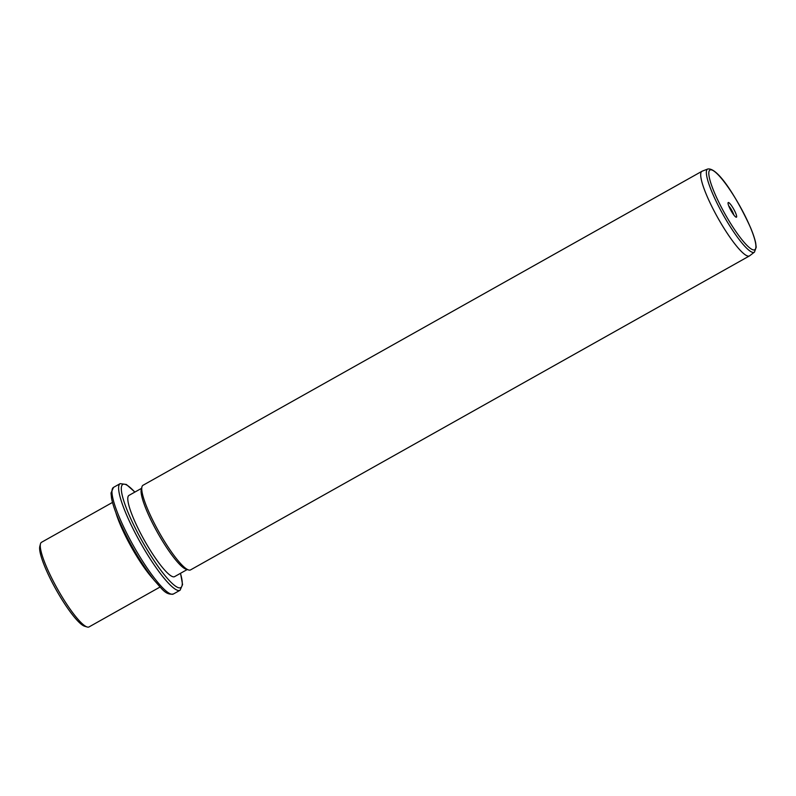 <?xml version="1.0" encoding="UTF-8"?>
<svg xmlns="http://www.w3.org/2000/svg" width="796" height="796" viewBox="0 0 796 796"><rect width="100%" height="100%" fill="white"/><g stroke="black" fill="none" stroke-linecap="round" stroke-linejoin="round"><path stroke-width="1.19" d="M87.172 626.989L84.625 626.233A46.586 8.567 -119.3 0 1 45.173 567.548A46.586 8.567 -119.3 0 1 39.8 546.434L40.467 543.867A48.526 8.925 60.7 0 0 46.069 565.866A48.526 8.925 60.7 0 0 87.172 626.989A48.526 8.925 60.7 0 0 89.043 626.92L160.046 587.03M112.505 502.415L41.511 542.295A48.526 8.925 60.7 0 0 40.467 543.867M153.131 578.941A48.526 8.925 -119.3 0 1 120.097 524.275A48.526 8.925 -119.3 0 1 115.828 512.524M187.199 569.548L174.593 576.632A46.586 8.567 -119.3 0 1 156.295 559.359A46.586 8.567 -119.3 0 1 133.34 518.017A46.586 8.567 -119.3 0 1 128.962 495.401L141.569 488.316M188.642 569.986L186.105 569.22A46.586 8.567 -119.3 0 1 146.643 510.544A46.586 8.567 -119.3 0 1 141.27 489.421L141.947 486.863A48.526 8.925 60.7 0 0 147.539 508.863A48.526 8.925 60.7 0 0 188.642 569.986A48.526 8.925 60.7 0 0 190.523 569.916L749.464 255.914A48.526 8.925 -119.3 0 1 730.4 237.924A48.526 8.925 -119.3 0 1 706.48 194.861A48.526 8.925 -119.3 0 1 701.923 171.299A48.526 8.925 -119.3 0 1 702.132 171.2L707.773 169.011A47.67 8.766 -119.3 0 0 712.042 192.254A47.67 8.766 -119.3 0 0 735.852 235.009A47.67 8.766 -119.3 0 0 754.459 252.103L749.653 255.785A48.526 8.925 -119.3 0 1 749.464 255.914M701.923 171.299L142.981 485.291A48.526 8.925 60.7 0 0 141.947 486.863M735.663 213.109A8.388 1.542 -119.3 0 1 736.131 217.199A8.388 1.542 -119.3 0 1 729.027 206.622A8.388 1.542 -119.3 0 1 728.051 202.821A8.388 1.542 -119.3 0 1 731.136 205.109A8.388 1.542 -119.3 0 1 735.663 213.109M733.842 215.01A6.448 1.184 60.7 0 0 733.235 213.298A6.448 1.184 60.7 0 0 728.738 205.915M119.261 517.072A61.143 11.244 -119.3 0 1 113.51 487.381L111.012 493.062L111.549 498.296C112.584 503.639 114.813 510.395 118.236 518.574C128.355 541.768 140.355 562.364 154.255 580.354C161.886 588.632 165.508 595.338 173.409 593.995A61.143 11.244 -119.3 0 1 149.389 571.329A61.143 11.244 -119.3 0 1 119.261 517.072M180.533 573.299L182.573 584.572L180.065 590.264A61.143 11.244 -119.3 0 1 156.046 567.598A61.143 11.244 -119.3 0 1 125.907 513.33A61.143 11.244 -119.3 0 1 120.166 483.64L113.51 487.381M180.453 573.339A59.203 10.895 -119.3 0 1 166.991 577.956A59.203 10.895 -119.3 0 1 128.345 513.141A59.203 10.895 -119.3 0 1 134.822 492.107M750.459 227.537A45.75 8.418 -119.3 0 1 747.444 245.864A45.75 8.418 -119.3 0 1 714.241 192.194A45.75 8.418 -119.3 0 1 717.246 173.876A45.75 8.418 -119.3 0 1 750.459 227.537M180.065 590.264L173.409 593.995M134.892 492.067L126.355 484.475L120.166 483.64M707.773 169.011C718.569 167.13 738.947 201.975 750.578 227.726C753.145 233.835 754.847 238.939 755.693 243.049L756.2 247.228L754.459 252.103"/></g></svg>
